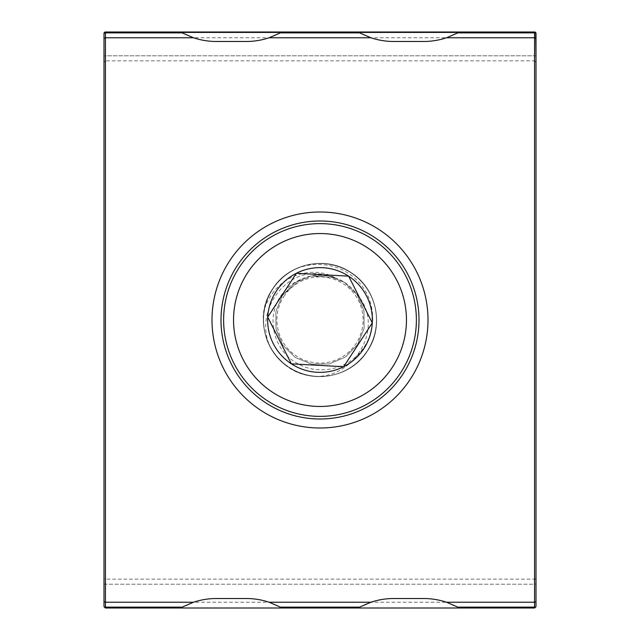 <?xml version="1.0" encoding="UTF-8"?>
<svg xmlns="http://www.w3.org/2000/svg" width="640" height="640" viewBox="0 0 640 640"><rect width="100%" height="100%" fill="white"/><g stroke="black" fill="none" stroke-linecap="round" stroke-linejoin="round"><path stroke-width="0.48" stroke-dasharray="3.2 2.4" d="M536 577.72A1.44 1.44 0 0 1 534.56 579.16L534.56 584.216L534.56 579.16L105.44 579.16A1.44 1.44 0 0 1 104 577.72M320 221A99 99 0 0 0 221 320A99 99 0 0 0 320 419A99 99 0 0 0 419 320A99 99 0 0 0 320 221M320 263.552A56.448 56.448 0 0 0 263.552 320A56.448 56.448 0 0 0 320 376.448A56.448 56.448 0 0 0 376.448 320A56.448 56.448 0 0 0 320 263.552A56.448 56.448 0 0 0 263.552 320A56.448 56.448 0 0 0 320 376.448A56.448 56.448 0 0 0 376.448 320A56.448 56.448 0 0 0 320 263.552M536 62.28L536 56.8L536 62.28L534.56 60.84L534.56 55.784L534.56 60.84L105.44 60.84L105.44 32.864L182.16 32.864C192.832 38.56 204.224 41.432 216.32 41.48L246.272 41.48C258.368 41.432 269.76 38.56 280.432 32.864L359.568 32.864C370.24 38.56 381.632 41.432 393.728 41.48L423.68 41.48C435.776 41.432 447.168 38.56 457.84 32.864L534.56 32.864L534.56 55.784L105.44 55.784L105.44 60.84L104 62.28L104 56.8L104 62.28M104.264 607.136L105.44 607.136L105.44 584.216A1.44 1.016 180 0 1 104 583.2A1.44 1.016 0 0 0 105.44 584.216L105.44 607.136L182.16 607.136C192.832 601.44 204.224 598.568 216.32 598.52L246.272 598.52C258.368 598.568 269.76 601.44 280.432 607.136L359.568 607.136C370.24 601.44 381.632 598.568 393.728 598.52L423.68 598.52C435.776 598.568 447.168 601.44 457.84 607.136L535.736 607.136M535.736 32.864L534.56 32.864L534.56 55.784L105.44 55.784L105.44 32.864L104.264 32.864M536 601.64L534.56 602.24L534.56 608L105.44 608L104 606.56L104 601.64L105.44 602.24L105.44 37.76L104 38.36L104 33.44M536 38.36L534.56 37.76L534.56 602.24L105.44 602.24L105.44 608M534.56 37.76L105.44 37.76L105.44 32L534.56 32L534.56 37.76M534.56 608L536 606.56M536 33.44L534.56 32M372.712 239.312A96.376 96.376 0 0 1 400.688 372.712A96.376 96.376 0 0 1 267.288 400.688A96.376 96.376 0 0 1 239.312 267.288A96.376 96.376 0 0 1 372.712 239.312M283.928 296.432A43.088 43.088 0 0 1 343.568 283.928A43.088 43.088 0 0 1 356.072 343.568A43.088 43.088 0 0 1 296.432 356.072A43.088 43.088 0 0 1 283.928 296.432M288.016 273.192C281.72 277.544 276.56 282.816 272.536 288.992C255.312 313.904 263.216 351.568 288.992 367.464C313.904 384.688 351.568 376.784 367.464 351.008C384.688 326.096 376.784 288.432 351.008 272.536C326.096 255.312 288.432 263.216 272.536 288.992C255.312 313.904 263.216 351.568 288.992 367.464C313.904 384.688 351.568 376.784 367.464 351.008C384.688 326.096 376.784 288.432 351.008 272.536C326.096 255.312 288.432 263.216 272.536 288.992C255.312 313.904 263.216 351.568 288.992 367.464C313.904 384.688 351.568 376.784 367.464 351.008C384.688 326.096 376.784 288.432 351.008 272.536C326.096 255.312 288.432 263.216 272.536 288.992C255.312 313.904 263.216 351.568 288.992 367.464C313.904 384.688 351.568 376.784 367.464 351.008C384.688 326.096 376.784 288.432 351.008 272.536C326.096 255.312 288.432 263.216 272.536 288.992C255.312 313.904 263.216 351.568 288.992 367.464C313.904 384.688 351.568 376.784 367.464 351.008C384.688 326.096 376.784 288.432 351.008 272.536C326.096 255.312 288.432 263.216 272.536 288.992C255.312 313.904 263.216 351.568 288.992 367.464C313.904 384.688 351.568 376.784 367.464 351.008C384.688 326.096 376.784 288.432 351.008 272.536C326.096 255.312 288.432 263.216 272.536 288.992C255.312 313.904 263.216 351.568 288.992 367.464C313.904 384.688 351.568 376.784 367.464 351.008C384.688 326.096 376.784 288.432 351.008 272.536C326.096 255.312 288.432 263.216 272.536 288.992C255.312 313.904 263.216 351.568 288.992 367.464C313.904 384.688 351.568 376.784 367.464 351.008C384.688 326.096 376.784 288.432 351.008 272.536C326.096 255.312 288.432 263.216 272.536 288.992C255.312 313.904 263.216 351.568 288.992 367.464C313.904 384.688 351.568 376.784 367.464 351.008C384.688 326.096 376.784 288.432 351.008 272.536C326.096 255.312 288.432 263.216 272.536 288.992C255.312 313.904 263.216 351.568 288.992 367.464C313.904 384.688 351.568 376.784 367.464 351.008C384.688 326.096 376.784 288.432 351.008 272.536C326.096 255.312 288.432 263.216 272.536 288.992C255.312 313.904 263.216 351.568 288.992 367.464C313.904 384.688 351.568 376.784 367.464 351.008C384.688 326.096 376.784 288.432 351.008 272.536C326.096 255.312 288.432 263.216 272.536 288.992C255.312 313.904 263.216 351.568 288.992 367.464C313.904 384.688 351.568 376.784 367.464 351.008C384.688 326.096 376.784 288.432 351.008 272.536C326.096 255.312 288.432 263.216 272.536 288.992C255.312 313.904 263.216 351.568 288.992 367.464C313.904 384.688 351.568 376.784 367.464 351.008C384.688 326.096 376.784 288.432 351.008 272.536C326.096 255.312 288.432 263.216 272.536 288.992C255.312 313.904 263.216 351.568 288.992 367.464C313.904 384.688 351.568 376.784 367.464 351.008C384.688 326.096 376.784 288.432 351.008 272.536C326.096 255.312 288.432 263.216 272.536 288.992C255.312 313.904 263.216 351.568 288.992 367.464C313.904 384.688 351.568 376.784 367.464 351.008C384.688 326.096 376.784 288.432 351.008 272.536C326.096 255.312 288.432 263.216 272.536 288.992C255.312 313.904 263.216 351.568 288.992 367.464C313.904 384.688 351.568 376.784 367.464 351.008C384.688 326.096 376.784 288.432 351.008 272.536C326.096 255.312 288.432 263.216 272.536 288.992C255.312 313.904 263.216 351.568 288.992 367.464C313.904 384.688 351.568 376.784 367.464 351.008C384.688 326.096 376.784 288.432 351.008 272.536C326.096 255.312 288.432 263.216 272.536 288.992C255.312 313.904 263.216 351.568 288.992 367.464C313.904 384.688 351.568 376.784 367.464 351.008C384.688 326.096 376.784 288.432 351.008 272.536C326.096 255.312 288.432 263.216 272.536 288.992C255.312 313.904 263.216 351.568 288.992 367.464C313.904 384.688 351.568 376.784 367.464 351.008C384.688 326.096 376.784 288.432 351.008 272.536C326.096 255.312 288.432 263.216 272.536 288.992C255.312 313.904 263.216 351.568 288.992 367.464C313.904 384.688 351.568 376.784 367.464 351.008C384.688 326.096 376.784 288.432 351.008 272.536C326.096 255.312 288.432 263.216 272.536 288.992C255.312 313.904 263.216 351.568 288.992 367.464C313.904 384.688 351.568 376.784 367.464 351.008C384.688 326.096 376.784 288.432 351.008 272.536C326.096 255.312 288.432 263.216 272.536 288.992C255.312 313.904 263.216 351.568 288.992 367.464C313.904 384.688 351.568 376.784 367.464 351.008C384.688 326.096 376.784 288.432 351.008 272.536C326.096 255.312 288.432 263.216 272.536 288.992C255.312 313.904 263.216 351.568 288.992 367.464C313.904 384.688 351.568 376.784 367.464 351.008C384.688 326.096 376.784 288.432 351.008 272.536C326.096 255.312 288.432 263.216 272.536 288.992C255.312 313.904 263.216 351.568 288.992 367.464C313.904 384.688 351.568 376.784 367.464 351.008C384.688 326.096 376.784 288.432 351.008 272.536C326.096 255.312 288.432 263.216 272.536 288.992C255.312 313.904 263.216 351.568 288.992 367.464C313.904 384.688 351.568 376.784 367.464 351.008C384.688 326.096 376.784 288.432 351.008 272.536C326.096 255.312 288.432 263.216 272.536 288.992C255.312 313.904 263.216 351.568 288.992 367.464C313.904 384.688 351.568 376.784 367.464 351.008C384.688 326.096 376.784 288.432 351.008 272.536C326.096 255.312 288.432 263.216 272.536 288.992C255.312 313.904 263.216 351.568 288.992 367.464C313.904 384.688 351.568 376.784 367.464 351.008C384.688 326.096 376.784 288.432 351.008 272.536C326.096 255.312 288.432 263.216 272.536 288.992A56.696 56.696 0 0 1 288.016 273.192C308.912 259.328 339 262.128 356.68 280.04C374.96 297.264 378.192 327.88 363.248 348.256C348.872 369.824 316.888 376.68 295.216 362.12C272.848 348.728 265.792 315.928 281.568 294.888C286.448 288.056 292.768 282.936 300.52 279.536C311.736 274.344 323.176 273.704 334.84 277.616C315.104 266.752 288.8 273.248 274.784 290.456C270.072 296.088 266.568 302.44 264.288 309.512C260.848 333.808 269.088 353.12 288.992 367.464C313.904 384.688 351.568 376.784 367.464 351.008C384.688 326.096 376.784 288.432 351.008 272.536C326.096 255.312 288.432 263.216 272.536 288.992C260.072 310.12 260.288 331.112 273.192 351.984C249.464 316.312 285.752 261.664 328.304 275.864C340.416 278.336 350.008 284.608 357.08 294.664C387.096 327.8 351.888 383.096 309.512 375.712A56.696 56.696 0 0 1 273.192 351.984M264.288 309.512A56.696 56.696 0 0 1 272.536 288.992C249.976 320.632 271.008 370.12 309.512 375.712M300.52 279.536L282.4 295.44L275.864 311.696L276.048 329.216L282.92 345.336L295.44 357.6L311.696 364.136L329.216 363.952L345.336 357.08L357.6 344.56L364.136 328.304L363.952 310.784L357.08 294.664L344.56 282.4L328.304 275.864L310.784 276.048L294.664 282.92L282.4 295.44L275.864 311.696L276.048 329.216L282.92 345.336L295.44 357.6L311.696 364.136L329.216 363.952L345.336 357.08L357.6 344.56L364.136 328.304L363.952 310.784L357.08 294.664L344.56 282.4L328.304 275.864L310.784 276.048L294.664 282.92L282.4 295.44L275.864 311.696L276.048 329.216L282.92 345.336L295.44 357.6L311.696 364.136L329.216 363.952L345.336 357.08L357.6 344.56L364.136 328.304L363.952 310.784L357.08 294.664L344.56 282.4L328.304 275.864L310.784 276.048L294.664 282.92L282.4 295.44L275.864 311.696L276.048 329.216L282.92 345.336L295.44 357.6L311.696 364.136L329.216 363.952L345.336 357.08L357.6 344.56L364.136 328.304L363.952 310.784L357.08 294.664L344.56 282.4L328.304 275.864L310.784 276.048L294.664 282.92L282.4 295.44L275.864 311.696L276.048 329.216L282.92 345.336L295.44 357.6L311.696 364.136L329.216 363.952L345.336 357.08L357.6 344.56L364.136 328.304L363.952 310.784L357.08 294.664L344.56 282.4L328.304 275.864L310.784 276.048L294.664 282.92L282.4 295.44L275.864 311.696L276.048 329.216L282.92 345.336L295.44 357.6L311.696 364.136L329.216 363.952L345.336 357.08L357.6 344.56L364.136 328.304L363.952 310.784L357.08 294.664L344.56 282.4L328.304 275.864L310.784 276.048L294.664 282.92L282.4 295.44L275.864 311.696L276.048 329.216L282.92 345.336L295.44 357.6L311.696 364.136L329.216 363.952L345.336 357.08L357.6 344.56L364.136 328.304L363.952 310.784L357.08 294.664L344.56 282.4L328.304 275.864L310.784 276.048L294.664 282.92L282.4 295.44L275.864 311.696L276.048 329.216L282.92 345.336L295.44 357.6L311.696 364.136L329.216 363.952L345.336 357.08L357.6 344.56L364.136 328.304L363.952 310.784L357.08 294.664L344.56 282.4L328.304 275.864L310.784 276.048L294.664 282.92L282.4 295.44L275.864 311.696L276.048 329.216L282.92 345.336L295.44 357.6L311.696 364.136L329.216 363.952L345.336 357.08L357.6 344.56L364.136 328.304L363.952 310.784L357.08 294.664L344.56 282.4L328.304 275.864L310.784 276.048L294.664 282.92L282.4 295.44L275.864 311.696L276.048 329.216L282.92 345.336L295.44 357.6L311.696 364.136L329.216 363.952L345.336 357.08L357.6 344.56L364.136 328.304L363.952 310.784L357.08 294.664L344.56 282.4L328.304 275.864L310.784 276.048L294.664 282.92L282.4 295.44L275.864 311.696L276.048 329.216L282.92 345.336L295.44 357.6L311.696 364.136L329.216 363.952L345.336 357.08L357.6 344.56L364.136 328.304L363.952 310.784L357.08 294.664L344.56 282.4L328.304 275.864L310.784 276.048L294.664 282.92L282.4 295.44L275.864 311.696L276.048 329.216L282.92 345.336L295.44 357.6L311.696 364.136L329.216 363.952L345.336 357.08L357.6 344.56L364.136 328.304L363.952 310.784L357.08 294.664L344.56 282.4L328.304 275.864L310.784 276.048L294.664 282.92L282.4 295.44L275.864 311.696L276.048 329.216L282.92 345.336L295.44 357.6L311.696 364.136L329.216 363.952L345.336 357.08L357.6 344.56L364.136 328.304L363.952 310.784L357.08 294.664L344.56 282.4L328.304 275.864L310.784 276.048L294.664 282.92L282.4 295.44L275.864 311.696L276.048 329.216L282.92 345.336L295.44 357.6L311.696 364.136L329.216 363.952L345.336 357.08L357.6 344.56L364.136 328.304L363.952 310.784L357.08 294.664L344.56 282.4L328.304 275.864L310.784 276.048L294.664 282.92L282.4 295.44L275.864 311.696L276.048 329.216L282.92 345.336L295.44 357.6L311.696 364.136L329.216 363.952L345.336 357.08L357.6 344.56L364.136 328.304L363.952 310.784L357.08 294.664L344.56 282.4L328.304 275.864M334.84 277.616L310.784 276.048L294.664 282.92L282.4 295.44L275.864 311.696L276.048 329.216L282.92 345.336L295.44 357.6L311.696 364.136L329.216 363.952L345.336 357.08L357.6 344.56L364.136 328.304L363.952 310.784L357.08 294.664L344.56 282.4L328.304 275.864L310.784 276.048L294.664 282.92L282.4 295.44L275.864 311.696L276.048 329.216L282.92 345.336L295.44 357.6L311.696 364.136L329.216 363.952L345.336 357.08L357.6 344.56L364.136 328.304L363.952 310.784L357.08 294.664L344.56 282.4L328.304 275.864L310.784 276.048L294.664 282.92L282.4 295.44L275.864 311.696L276.048 329.216L282.92 345.336L295.44 357.6L311.696 364.136L329.216 363.952L345.336 357.08L357.6 344.56L364.136 328.304L363.952 310.784L357.08 294.664L344.56 282.4L328.304 275.864L310.784 276.048L294.664 282.92L282.4 295.44L275.864 311.696L276.048 329.216L282.92 345.336L295.44 357.6L311.696 364.136L329.216 363.952L345.336 357.08L357.6 344.56L364.136 328.304L363.952 310.784L357.08 294.664L344.56 282.4L328.304 275.864L310.784 276.048L294.664 282.92L282.4 295.44L275.864 311.696L276.048 329.216L282.92 345.336L295.44 357.6L311.696 364.136L329.216 363.952L345.336 357.08L357.6 344.56L364.136 328.304L363.952 310.784L357.08 294.664L344.56 282.4L328.304 275.864L310.784 276.048L294.664 282.92L282.4 295.44L275.864 311.696L276.048 329.216L282.92 345.336L295.44 357.6L311.696 364.136L329.216 363.952L345.336 357.08L357.6 344.56L364.136 328.304L363.952 310.784L357.08 294.664L344.56 282.4L328.304 275.864L310.784 276.048L294.664 282.92L282.4 295.44L275.864 311.696L276.048 329.216L282.92 345.336L295.44 357.6L311.696 364.136L329.216 363.952L345.336 357.08L357.6 344.56L364.136 328.304L363.952 310.784L357.08 294.664L344.56 282.4L328.304 275.864L310.784 276.048L294.664 282.92L282.4 295.44L275.864 311.696L276.048 329.216L282.92 345.336L295.44 357.6L311.696 364.136L329.216 363.952L345.336 357.08L357.6 344.56L364.136 328.304L363.952 310.784L357.08 294.664L344.56 282.4L328.304 275.864L310.784 276.048L294.664 282.92L282.4 295.44L275.864 311.696L276.048 329.216L282.92 345.336L295.44 357.6L311.696 364.136L329.216 363.952L345.336 357.08L357.6 344.56L364.136 328.304L363.952 310.784L357.08 294.664L344.56 282.4L328.304 275.864L310.784 276.048L294.664 282.92L282.4 295.44L275.864 311.696L276.048 329.216L282.92 345.336L295.44 357.6L311.696 364.136L329.216 363.952L345.336 357.08L357.6 344.56L364.136 328.304L363.952 310.784L357.08 294.664L344.56 282.4L328.304 275.864L310.784 276.048L294.664 282.92L282.4 295.44L275.864 311.696L276.048 329.216L282.92 345.336L295.44 357.6L311.696 364.136L329.216 363.952L345.336 357.08L357.6 344.56L364.136 328.304L363.952 310.784L357.08 294.664L344.56 282.4L328.304 275.864L310.784 276.048L294.664 282.92L282.4 295.44L275.864 311.696L276.048 329.216L282.92 345.336L295.44 357.6L311.696 364.136L329.216 363.952L345.336 357.08L357.6 344.56L364.136 328.304L363.952 310.784L357.08 294.664L344.56 282.4L328.304 275.864L310.784 276.048L294.664 282.92L282.4 295.44L275.864 311.696L276.048 329.216L282.92 345.336L295.44 357.6L311.696 364.136L329.216 363.952L345.336 357.08L357.6 344.56L364.136 328.304L363.952 310.784L357.08 294.664L344.56 282.4L328.304 275.864L310.784 276.048L294.664 282.92L282.4 295.44L275.864 311.696L276.048 329.216L282.92 345.336L295.44 357.6L311.696 364.136L329.216 363.952L345.336 357.08L357.6 344.56L364.136 328.304L363.952 310.784L357.08 294.664L344.56 282.4L328.304 275.864L310.784 276.048L294.664 282.92L282.4 295.44L275.864 311.696L276.048 329.216L282.92 345.336L295.44 357.6L311.696 364.136L329.216 363.952L345.336 357.08L357.6 344.56L364.136 328.304L363.952 310.784L357.08 294.664M296.352 273.272L348.64 276.16M341.784 366.624L291.36 363.84M344.16 365.944L343.648 366.728M371.448 321.216L372.288 322.888M534.56 584.216A1.44 1.016 -0 0 0 536 583.2A1.44 1.016 180 0 1 534.56 584.216L105.44 584.216L534.56 584.216L534.56 607.136L534.56 584.216M104 56.8A1.44 1.016 180 0 1 105.44 55.784A1.44 1.016 0 0 0 104 56.8M536 56.8A1.44 1.016 180 0 0 534.56 55.784A1.44 1.016 0 0 1 536 56.8"/><path stroke-width="0.96" d="M536 577.72L536 583.2L536 577.72M536 606.56L536 583.2L536 606.56L534.56 608L105.44 608L104 606.56L104 33.44A1.44 1.016 0 0 1 105.44 32.424L105.44 607.136L182.16 607.136L193.472 602.24L105.44 602.24L104 601.64L104 38.36L105.44 37.76L193.472 37.76A72 72 0 0 0 216.32 41.48L246.272 41.48A72 72 0 0 0 269.12 37.76L280.432 32.864L359.568 32.864L370.88 37.76A72 72 0 0 0 393.728 41.48L423.68 41.48A72 72 0 0 0 446.528 37.76L457.84 32.864L535.736 32.864L536 56.8L536 34.04M320 212A108 108 0 0 0 212 320A108 108 0 0 0 320 428A108 108 0 0 0 428 320A108 108 0 0 0 320 212M320 221A99 99 0 0 0 221 320A99 99 0 0 0 320 419A99 99 0 0 0 419 320A99 99 0 0 0 320 221M446.528 602.24L457.84 607.136L534.56 607.136L534.56 602.24L446.528 602.24A72 72 0 0 0 423.68 598.52L393.728 598.52A72 72 0 0 0 370.88 602.24L269.12 602.24A72 72 0 0 0 246.272 598.52L216.32 598.52A72 72 0 0 0 193.472 602.24M536 601.64L536 38.36L536 601.64L534.56 602.24L534.56 37.76L446.528 37.76M370.88 37.76L269.12 37.76M370.88 602.24L359.568 607.136L280.432 607.136L269.12 602.24M105.44 608L105.44 607.136L104.264 607.136L104 605.96M536 605.96L535.736 607.136L534.56 607.136L534.56 608M193.472 37.76L182.16 32.864L104.264 32.864L104 34.04M105.44 32L534.56 32L534.56 32.424L105.44 32.424L105.44 32L104 33.44A1.44 1.44 0 0 1 105.44 32A1.44 1.44 0 0 0 104 33.44M534.8 32.016L534.56 32A1.44 1.44 0 0 1 536 33.44L535.984 33.2M534.56 32A1.44 1.44 0 0 1 536 33.44A1.44 1.016 180 0 0 534.56 32.424L534.56 37.76L536 38.36M367.288 247.624A86.456 86.456 0 0 1 392.376 367.288A86.456 86.456 0 0 1 272.712 392.376A86.456 86.456 0 0 1 247.624 272.712A86.456 86.456 0 0 1 367.288 247.624M372.712 239.312A96.376 96.376 0 0 1 400.688 372.712A96.376 96.376 0 0 1 267.288 400.688A96.376 96.376 0 0 1 239.312 267.288A96.376 96.376 0 0 1 372.712 239.312M291.36 363.84A52.368 52.368 0 0 0 372.288 322.888A52.368 52.368 0 0 0 296.352 273.272A52.368 52.368 0 0 0 291.36 363.84L267.712 317.112L296.352 273.272L348.64 276.16L372.288 322.888L343.648 366.728L291.36 363.84L267.712 317.112L296.352 273.272M343.648 366.728L341.784 366.624M372.288 322.888L344.16 365.944M348.64 276.16L371.448 321.216"/></g></svg>

